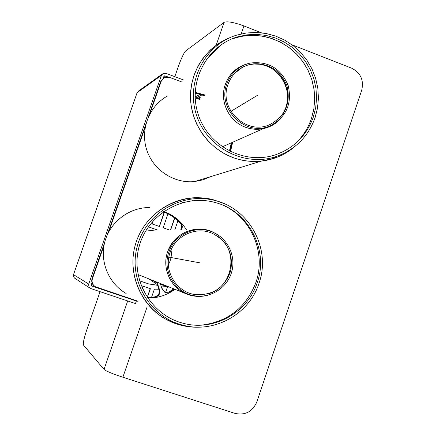 <?xml version="1.0" encoding="UTF-8"?>
<svg xmlns="http://www.w3.org/2000/svg" width="436" height="436" viewBox="0 0 436 436"><rect width="100%" height="100%" fill="white"/><g stroke="black" fill="none" stroke-linecap="round" stroke-linejoin="round"><path stroke-width="0.65" d="M168.361 264.696C170.966 260.123 171.86 255.234 171.048 250.035C171.86 255.234 170.966 260.123 168.361 264.696C170.966 260.123 171.86 255.234 171.048 250.035M137.989 274.5L139.482 275.132M146.327 229.919L154.993 230.955L146.327 229.919L150.976 230.088M200.146 98.928L196.631 97.609L202.102 94.863M198.058 96.89L201.225 98.084M195.186 97.838L199.481 99.452M174.836 229.761L177.932 220.78M164.394 212.239L159.467 226.491L152.077 223.897L153.145 220.829M159.298 226.431L164.225 212.174M142.245 288.332L142.986 286.19L150.398 288.708L147.39 297.428M156.502 281.95L159.096 289.869C159.783 293.488 158.372 295.815 154.851 296.867L147.183 297.423L150.213 288.643M162.268 289.542L162.519 288.812M162.045 288.894L162.748 288.768L162.388 289.815M151.575 297.276L154.366 289.172L158.889 289.242M165.576 292.507L167.282 287.537L168.89 286.915M169.01 229.843L163.151 227.788L167.969 213.847M170.498 229.821L174.585 217.973M174.743 218.093L170.705 229.821M157.587 285.264L148.556 283.874L139.493 280.789M157.401 230.001L148.36 226.834M157.527 230.001L148.382 226.796M139.498 280.806L148.731 283.945L157.614 285.34M183.474 79.951L165.903 73.303L163.146 73.428L161.434 75.379L88.612 284.381L89.015 287.057L90.922 288.594L135.46 303.56L136.337 301.025L91.647 285.967L91.26 284.904L92.001 282.773M128.827 298.126L136.337 301.025M195.126 94.1L196.565 93.348L195.126 94.1M168.323 77.041L164.356 75.826L163.178 78.431M136.882 93.348L138.752 90.857L162.257 74.066M90.034 288.147L74.42 278.021L73.422 276.092L73.728 273.999M204.277 95.686L195.148 93.081M195.159 92.634L204.789 95.277M232.132 142.485L230.006 151.396M229.412 151.096L231.358 142.828M154.851 296.867L155.396 297.123C158.922 296.066 160.339 293.728 159.652 290.103L157.053 282.174M155.396 297.123L147.346 297.674M163.44 211.678C170.182 214.087 175.991 217.913 180.869 223.145L180.253 223.112C175.485 217.995 169.822 214.229 163.255 211.809M160.268 283.46L162.159 289.237L165.048 292.409L169.648 292.169L164.813 292.305M169.064 291.929L173.811 288.883M174.395 289.117L169.648 292.169M180.253 223.112C181.921 225.172 182.101 227.363 180.787 229.679M181.447 229.674C182.717 227.358 182.526 225.183 180.869 223.145M174.809 76.676L178.357 66.468C181.371 58.119 183.812 52.941 185.676 50.93L224.071 22.356C227.265 21.081 233.887 22.285 243.947 25.958L261.377 32.793M292.016 44.804L351.612 68.169C360.681 72.828 364.038 80.213 361.684 90.328L256.842 401.905C252.477 411.72 245.223 415.557 235.091 413.421L122.876 377.233C112.504 373.783 106.215 371.183 104.013 369.439L83.456 345.029C82.916 343.159 84.088 337.927 86.966 329.327L100.062 291.662M163.364 78.284L160.65 81.668L148.354 116.946M149.848 113.894L161.206 81.287L164.536 77.57L169.604 77.385L181.529 81.886M145.924 123.928L107.212 235.02M104.749 242.105L92.061 278.517C91.146 281.901 92.127 284.561 95.01 286.507L95.108 286.566M138.092 301.243L95.38 286.73C92.492 284.779 91.506 282.108 92.421 278.713L104.002 245.479M108.728 231.919L145.188 127.268M132.168 299.249L137.291 301.232M137.373 301.003L137.258 301.336L128.854 298.131M200.277 94.274L195.148 96.879M170.089 252.493C175.534 235.44 196.173 226.131 212.228 233.298C227.57 241.337 233.691 253.959 230.6 271.159C224.665 287.607 213.03 295.439 195.682 294.643C176.542 292.627 163.217 270.772 170.089 252.493M168.901 252.079C174.553 234.405 195.895 224.72 212.572 232.061C227.543 238.154 236.116 255.769 231.821 271.486C227.679 287.248 211.405 298.208 195.355 295.891C175.528 293.701 161.778 271.034 168.901 252.079M257.196 282.762C247.67 312.694 213.727 331.611 183.382 323.316C150.998 315.381 129.972 279.045 139.171 246.411C147.875 213.635 184.205 193.262 215.934 202.729C249.043 211.509 268.952 250.395 257.196 282.762M186.346 229.603C180.875 221.008 173.359 214.948 163.8 211.427M147.619 298.082C157.685 298.186 166.792 295.27 174.94 289.335M258.973 283.373C249.125 314.378 213.836 333.889 182.455 325.054C149.314 316.672 127.912 279.383 137.345 245.909C146.278 212.305 183.409 191.317 216.011 200.778C250.368 209.612 271.154 249.866 258.973 283.373M126.151 293.483C108.553 283.498 99.419 261.257 104.913 241.479C110.313 221.673 129.492 207.253 149.646 207.558M226.84 83.897C231.096 72.752 238.939 65.798 250.378 63.029C268.402 61.013 281.002 68.523 288.18 85.554C292.294 103.539 286.441 116.881 270.614 125.584C246.367 137.542 216.714 109.518 226.84 83.897M228.001 84.35C232.11 73.58 239.696 66.888 250.755 64.256C268.036 62.381 280.119 69.607 286.992 85.936C290.948 103.179 285.351 115.998 270.211 124.385C246.885 136.005 218.245 109.033 228.001 84.35M315.081 117.704C308.099 136.85 295.079 149.815 276.015 156.6C244.476 167.239 206.931 147.88 196.473 115.006C185.534 82.284 204.648 44.685 236.694 35.136L246.367 33L256.27 32.449L266.145 33.501L275.754 36.112L284.85 40.221L293.215 45.709L300.644 52.451L306.955 60.266L311.991 68.959L315.637 78.322L317.806 88.121L318.438 98.116L317.522 108.057L315.081 117.704M210.659 176.635L202.931 179.839L194.723 181.529C174.171 183.823 153.21 170.127 146.714 149.848C140.081 129.617 149.09 106.182 167.261 96.105M313.321 117.082C306.601 135.536 294.077 148.077 275.743 154.715C245.076 165.26 208.413 146.48 198.227 114.455C187.578 82.584 206.315 45.971 237.593 36.858L246.967 34.842L256.553 34.362L266.107 35.42L275.394 37.987L284.185 41.998L292.262 47.339L299.434 53.884L305.522 61.465L310.383 69.891L313.898 78.96L315.98 88.448L316.58 98.122L315.686 107.746L313.321 117.082M230.486 151.63L232.693 142.234M205.111 95.026L195.175 92.307M257.567 95.271L230.878 111.354M200.162 262.892L168.868 257.12M160.47 284.076L163.113 285.1M155.608 281.596L156.595 282.228M166.307 285.874L160.682 284.201M153.33 280.68L156.862 283.046M160.677 284.713L166.274 285.869M149.254 279.045L157.401 284.692M149.074 278.975L157.401 284.697L149.019 278.953M165.037 75.799L163.8 76.654M136.98 93.059L73.651 274.228M161.434 75.379L137.182 92.612M91.467 285.825L91.811 286.038M73.542 274.664L88.71 284.043M159.652 290.103L159.096 289.869M104.013 369.439L127.704 300.954M216.18 45.17L224.071 22.356M160.65 81.668L161.206 81.287M92.421 278.713L92.061 278.517M243.947 25.958L241.201 33.932M147.057 307.069L122.876 377.233M207.411 294.006C232.764 288.191 239.582 250.853 218.011 236.465M217.853 236.356C239.642 250.705 232.764 288.349 207.225 294.055M208.746 230.459L203.726 229.363C186.526 228.235 174.498 235.707 167.637 251.79C161.691 268.031 170.411 287.635 186.297 293.886L188.325 294.649C194.57 296.731 200.887 296.965 207.269 295.357M218.354 235.157L211.836 231.554L218.518 235.266M207.46 295.314L202.849 296.191L198.157 296.409L194.412 296.099L188.341 294.654C171.321 289.259 161.396 268.772 167.653 251.79C173.37 233.919 194.963 224.126 211.831 231.549L203.726 229.363M201.841 325.114C228.202 321.632 246.215 307.456 255.872 282.583C266.287 253.436 251.806 218.447 223.848 205.618M223.69 205.547C251.73 218.327 266.292 253.381 255.856 282.577C246.166 307.511 228.104 321.697 201.666 325.12M223.799 203.525L214.387 200.053L223.962 203.596M204.146 198.069L198.004 197.693C169.669 197.252 142.719 217.542 135.149 245.468C127.443 273.356 140.359 304.764 165.184 318.852L176.427 323.899C184.433 326.569 192.641 327.627 201.04 327.065M201.225 327.06L195.284 327.207L189.349 326.798L183.48 325.834L176.438 323.904C144.458 313.419 125.426 275.955 135.776 243.364C145.695 210.637 182.292 190.766 214.37 200.048L198.004 197.693M241.168 66.163C233.549 70.169 228.251 76.278 225.281 84.491C219.15 101.136 228.911 121.6 245.642 127.307C251.463 129.388 257.36 129.83 263.339 128.625C270.097 127.159 275.825 123.884 280.512 118.799M280.599 118.706L275.514 123.268L269.59 126.636C261.764 129.906 253.79 130.124 245.664 127.29C228.933 121.59 219.172 101.125 225.308 84.48C229.391 73.679 236.912 66.741 247.871 63.661M279.792 117.725C300.317 96.83 277.961 57.383 249.506 64.588L250.755 64.256M248.237 64.882L253.926 64.027L259.687 64.245L265.333 65.52L270.669 67.814L275.519 71.046L279.727 75.101L283.149 79.853L285.678 85.14L287.226 90.786L287.749 96.607L287.226 102.406L285.667 107.997L283.138 113.191L279.71 117.813M218.273 43.714L210.463 49.878L203.732 57.247L198.244 65.629L194.14 74.823L191.535 84.589L190.488 94.683L191.039 104.853L193.159 114.832L196.805 124.369L201.879 133.22L208.25 141.166L215.749 148.011L224.197 153.576L233.364 157.728C208.893 148.921 191.093 124.151 190.505 97.768C189.878 71.384 206.522 46.456 230.562 37.392M295.248 146.174C288.937 151.695 281.798 155.772 273.824 158.41C260.385 162.666 246.907 162.437 233.38 157.718C242.454 160.966 251.741 162.099 261.224 161.118C274.086 159.625 285.4 154.671 295.156 146.251M294.393 144.452C302.268 137.34 307.947 128.729 311.429 118.619L313.816 109.213L314.716 99.517L314.111 89.778L312.013 80.224L308.47 71.09L303.576 62.604L297.445 54.969L290.218 48.38L282.081 43.001L273.225 38.962L263.867 36.379L254.243 35.311L244.585 35.796L235.14 37.828L231.68 38.989L237.593 36.858M231.571 39.033L241.135 36.362L251.011 35.311L260.935 35.905L270.658 38.112L279.912 41.878L288.469 47.093L296.104 53.617L302.622 61.285L307.854 69.885L311.669 79.199L313.969 88.988L314.699 98.994L313.838 108.956L311.408 118.63C307.914 128.773 302.213 137.405 294.305 144.523M168.334 286.692L161.08 285.934M136.888 93.315L73.711 274.026M138.877 274.893L188.33 294.654L194.412 296.099L195.355 295.891M212.572 232.061L211.831 231.549M193.028 200.631L181.959 202.756M165.184 318.852L176.438 323.904L180.586 325.142L182.455 325.054M216.011 200.778L214.37 200.048M222.3 146.85L263.339 128.625L269.59 126.636L270.614 125.584M242.53 67.215L234.388 73.553M276.015 156.6L273.824 158.41L261.224 161.118L194.723 181.529M222.213 44.047L205.792 60.168"/></g></svg>
